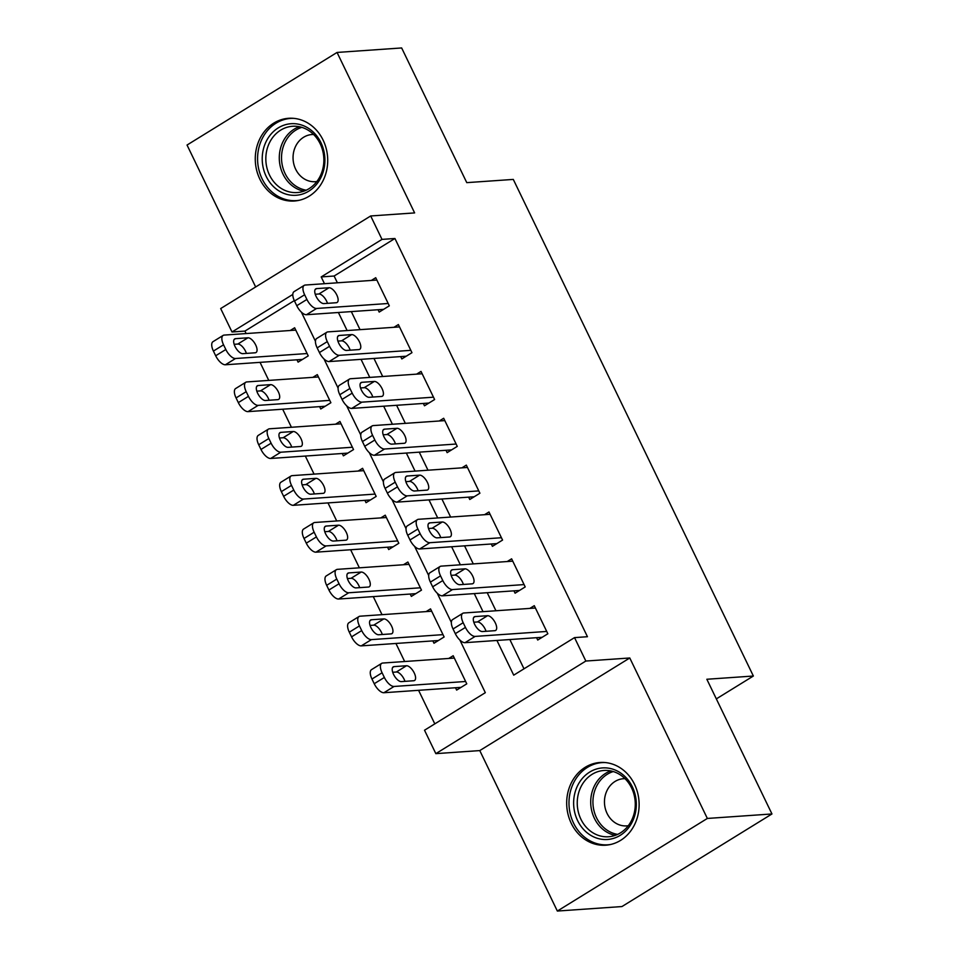 <?xml version="1.0" encoding="UTF-8"?>
<svg xmlns="http://www.w3.org/2000/svg" width="959" height="959" viewBox="0 0 959 959"><rect width="100%" height="100%" fill="white"/><g stroke="black" fill="none" stroke-linecap="round" stroke-linejoin="round"><path stroke-width="1.44" d="M259.865 179.165A41.453 36.19 -94 0 0 294.365 201.006A41.453 36.19 -94 0 0 323.111 140.122A41.453 36.19 -94 0 0 288.611 118.293A41.453 36.19 -94 0 0 259.865 179.165M571.276 823.361A41.453 36.19 -94 0 0 605.776 845.203A41.453 36.19 -94 0 0 634.522 784.318A41.453 36.19 -94 0 0 600.034 762.489A41.453 36.19 -94 0 0 571.276 823.361M294.305 300.599L244.929 331.083L232.006 331.982L220.678 308.558L370.689 215.967L382.006 239.39L321.193 276.923L324.466 283.696M716.337 698.883L753.366 676.023L513.293 179.417L466.769 182.642L401.653 47.95L337.053 52.445L187.041 145.037L255.657 286.969M753.366 676.023L706.843 679.26L771.959 813.963L621.947 906.555L557.347 911.05L707.346 818.447L629.775 657.982L585.841 661.039L435.842 753.642L424.513 730.219L485.326 692.674L459.888 640.061M629.775 657.982L479.776 750.585L557.347 911.05M479.776 750.585L435.842 753.642M244.929 331.083L246.115 333.564M260.045 362.358L268.772 380.411M282.689 409.205L291.416 427.27M305.334 456.064L314.061 474.118M327.99 502.912L336.717 520.965M350.634 549.759L359.361 567.812M373.279 596.618L382.018 614.671M395.935 643.465L404.662 661.518M418.58 690.312L434.799 723.865M771.959 813.963L707.346 818.447M378.05 309.745L379.189 312.083L389.318 305.825L375.724 277.714L371.313 280.448M400.694 356.592L401.833 358.93L411.962 352.672L398.381 324.562L393.957 327.295M423.351 403.439L424.477 405.789L434.619 399.531L421.025 371.421L416.602 374.142M445.995 450.286L447.134 452.636L457.263 446.379L443.681 418.268L439.258 421.001M468.639 497.146L469.778 499.483L479.908 493.226L466.326 465.115L461.902 467.848M491.296 543.993L492.423 546.33L502.564 540.073L488.97 511.974L484.547 514.695M513.94 590.84L515.079 593.189L525.208 586.932L511.627 558.821L507.203 561.542M455.501 687.747L456.64 690.084L466.769 683.839L453.187 655.728L448.764 658.449M432.857 640.9L433.983 643.237L444.125 636.98L430.531 608.869L426.12 611.602M410.212 594.041L411.339 596.39L421.481 590.133L407.887 562.022L403.463 564.755M387.556 547.193L388.695 549.543L398.824 543.285L385.242 515.175L380.819 517.896M364.911 500.346L366.038 502.684L376.18 496.426L362.586 468.316L358.175 471.049M342.267 453.499L343.394 455.837L353.535 449.579L339.942 421.469L335.518 424.202M319.611 406.64L320.75 408.99L330.879 402.732L317.297 374.621L312.874 377.343M296.966 359.793L298.093 362.13L308.235 355.885L294.641 327.774L290.229 330.495M496.93 640.456L513.712 675.16L574.525 637.615L587.447 636.716L394.928 238.491L334.116 276.024L337.388 282.797M351.318 311.603L360.045 329.656M373.962 358.45L382.689 376.503M396.606 405.297L405.333 423.351M419.263 452.157L427.99 470.21M441.907 499.004L450.634 517.057M464.552 545.851L473.278 563.904M487.208 592.698L495.935 610.751M509.852 639.557L523.998 668.807M536.596 637.699L537.723 640.037L547.853 633.779L534.271 605.668L529.847 608.402M370.689 215.967L414.624 212.91L337.053 52.445M394.928 238.491L382.006 239.39M574.525 637.615L585.841 661.039M292.807 294.449L232.006 331.982M451.341 622.379L437.244 593.213M428.697 575.532L414.6 546.354M406.053 528.673L391.943 499.507M383.396 481.826L369.299 452.66M360.752 434.978L346.655 405.801M338.107 388.119L323.998 358.954M315.451 341.272L301.354 312.107M338.395 312.502L347.122 330.555M361.04 359.349L369.766 377.402M383.684 406.196L392.411 424.25M406.34 453.044L415.067 471.109M428.985 499.903L437.712 517.956M451.629 546.75L460.356 564.803M474.285 593.597L483.012 611.65M334.116 276.024L321.193 276.923M546.726 631.442L475.137 636.416A10.633 4.711 58.3 0 1 465.439 627.402L463.173 622.715A10.633 4.711 58.3 0 1 462.765 613.316A10.633 4.711 58.3 0 1 463.82 612.993L535.398 608.018M462.765 613.316L452.624 619.574A10.633 4.711 -121.7 0 0 453.044 628.972L455.309 633.659A10.633 4.711 -121.7 0 0 465.007 642.674L542.147 637.303M482.401 631.549A8.499 3.764 -121.7 0 1 475.089 625.196A8.499 3.764 -121.7 0 1 474.309 616.817A8.499 3.764 -121.7 0 1 475.161 616.565L487.568 615.702A8.499 3.764 -121.7 0 1 494.88 622.055A8.499 3.764 -121.7 0 1 495.647 630.435A8.499 3.764 -121.7 0 1 494.808 630.686L482.401 631.549M473.794 622.211L477.426 621.959A8.499 3.764 -121.7 0 1 486.045 631.298M465.642 681.489L394.053 686.464A10.633 4.711 58.3 0 1 384.355 677.462L382.09 672.774A10.633 4.711 58.3 0 1 381.682 663.364A10.633 4.711 58.3 0 1 382.725 663.041L454.314 658.066M461.063 687.363L383.924 692.722A10.633 4.711 -121.7 0 1 374.226 683.719L371.96 679.032A10.633 4.711 -121.7 0 1 371.541 669.622L381.682 663.364M404.962 681.358A8.499 3.764 58.3 0 0 396.343 672.007L392.699 672.259M401.318 681.609L413.725 680.746A8.499 3.764 58.3 0 0 414.564 680.482A8.499 3.764 58.3 0 0 413.797 672.103A8.499 3.764 58.3 0 0 406.472 665.75L394.077 666.613A8.499 3.764 58.3 0 0 393.226 666.877A8.499 3.764 58.3 0 0 394.005 675.256A8.499 3.764 58.3 0 0 401.318 681.609M632.341 786.812A35.879 31.323 86 0 1 620.257 835.325A35.879 31.323 86 0 1 577.606 820.592A35.879 31.323 86 0 1 589.689 772.079A35.879 31.323 86 0 1 632.341 786.812M580.926 819.25A33.217 28.998 -94 0 0 608.569 836.751A33.217 28.998 -94 0 0 631.597 787.974A33.217 28.998 -94 0 0 603.954 770.473A33.217 28.998 -94 0 0 580.926 819.25M628.277 825.723A23.651 20.654 86 0 1 626.766 825.891A23.651 20.654 86 0 1 607.083 813.436A23.651 20.654 86 0 1 623.494 778.708A23.651 20.654 86 0 1 625.004 778.66M605.117 762.549A41.189 35.962 -94 0 0 602.12 762.609A41.189 35.962 -94 0 0 573.554 823.098A41.189 35.962 -94 0 0 607.826 844.795A41.189 35.962 -94 0 0 610.811 844.435M320.474 178.446A35.879 31.323 86 0 1 277.499 189.942A35.879 31.323 86 0 1 266.638 140.565A35.879 31.323 86 0 1 309.613 129.057A35.879 31.323 86 0 1 320.474 178.446M269.923 141.872A33.217 28.998 -94 0 0 270.198 176.408A33.217 28.998 -94 0 0 297.146 192.555A33.217 28.998 -94 0 0 319.779 176.947A33.217 28.998 -94 0 0 319.491 142.423A33.217 28.998 -94 0 0 292.543 126.276A33.217 28.998 -94 0 0 269.923 141.872M316.854 181.527A23.651 20.654 86 0 1 315.355 181.695A23.651 20.654 86 0 1 296.163 170.199A23.651 20.654 86 0 1 295.959 145.612A23.651 20.654 86 0 1 312.071 134.512A23.651 20.654 86 0 1 313.581 134.464M293.706 118.353A41.189 35.962 -94 0 0 290.697 118.413A41.189 35.962 -94 0 0 262.646 137.76A41.189 35.962 -94 0 0 262.994 180.58A41.189 35.962 -94 0 0 296.415 200.599A41.189 35.962 -94 0 0 299.4 200.239M524.082 584.582L452.492 589.569A10.633 4.711 58.3 0 1 442.794 580.555L440.529 575.868A10.633 4.711 58.3 0 1 440.109 566.469A10.633 4.711 58.3 0 1 441.164 566.134L512.753 561.159M440.109 566.469L429.98 572.727A10.633 4.711 -121.7 0 0 430.387 582.125L432.653 586.812A10.633 4.711 -121.7 0 0 442.351 595.827L519.49 590.456M459.757 584.702A8.499 3.764 -121.7 0 1 452.444 578.349A8.499 3.764 -121.7 0 1 451.665 569.97A8.499 3.764 -121.7 0 1 452.504 569.706L464.911 568.843A8.499 3.764 -121.7 0 1 472.236 575.196A8.499 3.764 -121.7 0 1 473.003 583.575A8.499 3.764 -121.7 0 1 472.164 583.839L459.757 584.702M451.138 575.352L454.782 575.1A8.499 3.764 -121.7 0 1 463.389 584.451M501.425 537.735L429.848 542.71A10.633 4.711 58.3 0 1 420.15 533.707L417.884 529.02A10.633 4.711 58.3 0 1 417.465 519.61A10.633 4.711 58.3 0 1 418.52 519.287L490.109 514.312M417.465 519.61L407.335 525.868A10.633 4.711 -121.7 0 0 407.743 535.278L410.008 539.965A10.633 4.711 -121.7 0 0 419.706 548.968L496.846 543.609M437.112 537.855A8.499 3.764 -121.7 0 1 429.788 531.49A8.499 3.764 -121.7 0 1 429.021 523.123A8.499 3.764 -121.7 0 1 429.86 522.859L442.267 521.996A8.499 3.764 -121.7 0 1 449.579 528.349A8.499 3.764 -121.7 0 1 450.358 536.728A8.499 3.764 -121.7 0 1 449.507 536.992L437.112 537.855M428.493 528.505L432.125 528.253A8.499 3.764 -121.7 0 1 440.744 537.603M478.781 490.888L407.191 495.863A10.633 4.711 58.3 0 1 397.494 486.848L395.228 482.173A10.633 4.711 58.3 0 1 394.82 472.763A10.633 4.711 58.3 0 1 395.875 472.439L467.453 467.465M394.82 472.763L384.679 479.021A10.633 4.711 -121.7 0 0 385.098 488.419L387.364 493.106A10.633 4.711 -121.7 0 0 397.062 502.12L474.202 496.762M414.456 490.996A8.499 3.764 -121.7 0 1 407.143 484.643A8.499 3.764 -121.7 0 1 406.364 476.263A8.499 3.764 -121.7 0 1 407.215 476.012L419.622 475.149A8.499 3.764 -121.7 0 1 426.935 481.502A8.499 3.764 -121.7 0 1 427.702 489.881A8.499 3.764 -121.7 0 1 426.863 490.133L414.456 490.996M405.849 481.658L409.481 481.406A8.499 3.764 -121.7 0 1 418.1 490.744M456.136 444.029L384.547 449.016A10.633 4.711 58.3 0 1 374.849 440.001L372.583 435.314A10.633 4.711 58.3 0 1 372.164 425.916A10.633 4.711 58.3 0 1 373.219 425.592L444.808 420.605M372.164 425.916L362.034 432.173A10.633 4.711 -121.7 0 0 362.442 441.572L364.708 446.259A10.633 4.711 -121.7 0 0 374.406 455.273L451.545 449.903M391.811 444.149A8.499 3.764 -121.7 0 1 384.487 437.795A8.499 3.764 -121.7 0 1 383.72 429.416A8.499 3.764 -121.7 0 1 384.559 429.152L396.966 428.289A8.499 3.764 -121.7 0 1 404.29 434.655A8.499 3.764 -121.7 0 1 405.058 443.022A8.499 3.764 -121.7 0 1 404.219 443.286L391.811 444.149M383.192 434.799L386.837 434.547A8.499 3.764 -121.7 0 1 395.444 443.897M442.998 634.642L371.409 639.617A10.633 4.711 58.3 0 1 361.711 630.602L359.445 625.927A10.633 4.711 58.3 0 1 359.026 616.517A10.633 4.711 58.3 0 1 360.081 616.193L431.67 611.219M438.407 640.516L361.267 645.875A10.633 4.711 -121.7 0 1 351.569 636.86L349.304 632.185A10.633 4.711 -121.7 0 1 348.896 622.775L359.026 616.517M382.305 634.498A8.499 3.764 58.3 0 0 373.698 625.16L370.054 625.412M378.673 634.75L391.08 633.887A8.499 3.764 58.3 0 0 391.919 633.635A8.499 3.764 58.3 0 0 391.152 625.256A8.499 3.764 58.3 0 0 383.828 618.903L371.421 619.766A8.499 3.764 58.3 0 0 370.582 620.017A8.499 3.764 58.3 0 0 371.349 628.397A8.499 3.764 58.3 0 0 378.673 634.75M420.342 587.795L348.752 592.77A10.633 4.711 58.3 0 1 339.054 583.755L336.789 579.068A10.633 4.711 58.3 0 1 336.381 569.67A10.633 4.711 58.3 0 1 337.436 569.346L409.013 564.36M415.762 593.657L338.623 599.027A10.633 4.711 -121.7 0 1 328.925 590.013L326.659 585.326A10.633 4.711 -121.7 0 1 326.24 575.927L336.381 569.67M359.661 587.651A8.499 3.764 58.3 0 0 351.042 578.301L347.41 578.565M356.029 587.903L368.424 587.04A8.499 3.764 58.3 0 0 369.275 586.776A8.499 3.764 58.3 0 0 368.496 578.409A8.499 3.764 58.3 0 0 361.183 572.043L348.776 572.907A8.499 3.764 58.3 0 0 347.937 573.17A8.499 3.764 58.3 0 0 348.704 581.55A8.499 3.764 58.3 0 0 356.029 587.903M397.697 540.936L326.108 545.923A10.633 4.711 58.3 0 1 316.41 536.908L314.144 532.221A10.633 4.711 58.3 0 1 313.737 522.811A10.633 4.711 58.3 0 1 314.78 522.487L386.369 517.512M393.118 546.81L315.979 552.168A10.633 4.711 -121.7 0 1 306.281 543.166L304.015 538.478A10.633 4.711 -121.7 0 1 303.595 529.068L313.737 522.811M337.017 540.804A8.499 3.764 58.3 0 0 328.398 531.454L324.753 531.706M333.372 541.056L345.779 540.193A8.499 3.764 58.3 0 0 346.619 539.929A8.499 3.764 58.3 0 0 345.851 531.55A8.499 3.764 58.3 0 0 338.527 525.196L326.132 526.059A8.499 3.764 58.3 0 0 325.281 526.323A8.499 3.764 58.3 0 0 326.06 534.702A8.499 3.764 58.3 0 0 333.372 541.056M375.041 494.089L303.464 499.064A10.633 4.711 58.3 0 1 293.766 490.061L291.5 485.374A10.633 4.711 58.3 0 1 291.08 475.964A10.633 4.711 58.3 0 1 292.135 475.64L363.725 470.665M370.462 499.963L293.322 505.321A10.633 4.711 -121.7 0 1 283.624 496.306L281.359 491.631A10.633 4.711 -121.7 0 1 280.951 482.221L291.08 475.964M314.36 493.945A8.499 3.764 58.3 0 0 305.753 484.607L302.109 484.858M310.728 494.209L323.135 493.346A8.499 3.764 58.3 0 0 323.974 493.082A8.499 3.764 58.3 0 0 323.207 484.703A8.499 3.764 58.3 0 0 315.883 478.349L303.476 479.212A8.499 3.764 58.3 0 0 302.636 479.476A8.499 3.764 58.3 0 0 303.404 487.843A8.499 3.764 58.3 0 0 310.728 494.209M433.48 397.182L361.903 402.157A10.633 4.711 58.3 0 1 352.205 393.154L349.939 388.467A10.633 4.711 58.3 0 1 349.52 379.057A10.633 4.711 58.3 0 1 350.574 378.733L422.164 373.758M349.52 379.057L339.39 385.314A10.633 4.711 -121.7 0 0 339.798 394.724L342.063 399.412A10.633 4.711 -121.7 0 0 351.761 408.414L428.901 403.056M369.167 397.302A8.499 3.764 -121.7 0 1 361.843 390.948A8.499 3.764 -121.7 0 1 361.075 382.569A8.499 3.764 -121.7 0 1 361.915 382.305L374.322 381.442A8.499 3.764 -121.7 0 1 381.634 387.796A8.499 3.764 -121.7 0 1 382.413 396.175A8.499 3.764 -121.7 0 1 381.562 396.439L369.167 397.302M360.548 387.951L364.18 387.7A8.499 3.764 -121.7 0 1 372.799 397.05M352.397 447.242L280.807 452.216A10.633 4.711 58.3 0 1 271.109 443.202L268.844 438.515A10.633 4.711 58.3 0 1 268.436 429.117A10.633 4.711 58.3 0 1 269.491 428.793L341.068 423.818M347.817 453.104L270.678 458.474A10.633 4.711 -121.7 0 1 260.98 449.459L258.714 444.772A10.633 4.711 -121.7 0 1 258.295 435.374L268.436 429.117M291.716 447.098A8.499 3.764 58.3 0 0 283.097 437.76L279.465 438.011M288.072 447.35L300.479 446.486A8.499 3.764 58.3 0 0 301.33 446.235A8.499 3.764 58.3 0 0 300.551 437.855A8.499 3.764 58.3 0 0 293.238 431.502L280.831 432.365A8.499 3.764 58.3 0 0 279.992 432.617A8.499 3.764 58.3 0 0 280.759 440.996A8.499 3.764 58.3 0 0 288.072 447.35M410.836 350.335L339.246 355.309A10.633 4.711 58.3 0 1 329.548 346.295L327.283 341.62A10.633 4.711 58.3 0 1 326.875 332.21A10.633 4.711 58.3 0 1 327.93 331.886L399.507 326.911M326.875 332.21L316.734 338.467A10.633 4.711 -121.7 0 0 317.153 347.877L319.419 352.552A10.633 4.711 -121.7 0 0 329.117 361.567L406.256 356.209M346.511 350.443A8.499 3.764 -121.7 0 1 339.198 344.089A8.499 3.764 -121.7 0 1 338.419 335.71A8.499 3.764 -121.7 0 1 339.27 335.458L351.677 334.595A8.499 3.764 -121.7 0 1 358.99 340.948A8.499 3.764 -121.7 0 1 359.757 349.328A8.499 3.764 -121.7 0 1 358.918 349.579L346.511 350.443M337.904 341.104L341.536 340.853A8.499 3.764 -121.7 0 1 350.155 350.191M388.191 303.488L316.602 308.462A10.633 4.711 58.3 0 1 306.904 299.448L304.638 294.761A10.633 4.711 58.3 0 1 304.219 285.362A10.633 4.711 58.3 0 1 305.274 285.039L376.863 280.052M304.219 285.362L294.089 291.62A10.633 4.711 -121.7 0 0 294.497 301.018L296.763 305.705A10.633 4.711 -121.7 0 0 306.46 314.72L383.6 309.349M323.866 303.595A8.499 3.764 -121.7 0 1 316.542 297.242A8.499 3.764 -121.7 0 1 315.775 288.863A8.499 3.764 -121.7 0 1 316.614 288.599L329.021 287.748A8.499 3.764 -121.7 0 1 336.345 294.101A8.499 3.764 -121.7 0 1 337.112 302.469A8.499 3.764 -121.7 0 1 336.273 302.732L323.866 303.595M315.247 294.257L318.891 293.993A8.499 3.764 -121.7 0 1 327.498 303.344M329.752 400.382L258.163 405.369A10.633 4.711 58.3 0 1 248.465 396.355L246.199 391.668A10.633 4.711 58.3 0 1 245.78 382.269A10.633 4.711 58.3 0 1 246.835 381.934L318.424 376.959M325.161 406.256L248.033 411.627A10.633 4.711 -121.7 0 1 238.323 402.612L236.07 397.925A10.633 4.711 -121.7 0 1 235.65 388.527L245.78 382.269M269.071 400.251A8.499 3.764 58.3 0 0 260.452 390.9L256.808 391.152M265.427 400.502L277.834 399.639A8.499 3.764 58.3 0 0 278.673 399.376A8.499 3.764 58.3 0 0 277.906 390.996A8.499 3.764 58.3 0 0 270.582 384.643L258.187 385.506A8.499 3.764 58.3 0 0 257.336 385.77A8.499 3.764 58.3 0 0 258.115 394.149A8.499 3.764 58.3 0 0 265.427 400.502M307.096 353.535L235.518 358.51A10.633 4.711 58.3 0 1 225.821 349.508L223.555 344.82A10.633 4.711 58.3 0 1 223.135 335.41A10.633 4.711 58.3 0 1 224.19 335.087L295.78 330.112M302.517 359.409L225.377 364.768A10.633 4.711 -121.7 0 1 215.679 355.765L213.413 351.078A10.633 4.711 -121.7 0 1 213.006 341.668L223.135 335.41M246.415 353.403A8.499 3.764 58.3 0 0 237.796 344.053L234.164 344.305M242.783 353.655L255.19 352.792A8.499 3.764 58.3 0 0 256.029 352.528A8.499 3.764 58.3 0 0 255.262 344.149A8.499 3.764 58.3 0 0 247.937 337.796L235.53 338.659A8.499 3.764 58.3 0 0 234.691 338.923A8.499 3.764 58.3 0 0 235.458 347.29A8.499 3.764 58.3 0 0 242.783 353.655M465.007 642.674L475.137 636.416M455.309 633.659L465.439 627.402M453.044 628.972L463.173 622.715M475.161 616.565L473.71 617.452M487.568 615.702L477.426 621.959M394.053 686.464L383.924 692.722M382.09 672.774L371.96 679.032M384.355 677.462L374.226 683.719M392.615 667.512L394.077 666.613M396.343 672.007L406.472 665.75M615.234 835.373A33.217 28.998 86 0 1 594.388 818.315A33.217 28.998 86 0 1 610.751 770.916M613.281 771.551A32.127 28.051 -94 0 0 596.498 817.715A32.127 28.051 -94 0 0 617.656 834.39M303.823 191.177A33.217 28.998 86 0 1 283.385 140.937A33.217 28.998 86 0 1 299.34 126.72M301.869 127.355A32.127 28.051 -94 0 0 285.482 141.429A32.127 28.051 -94 0 0 306.233 190.194M442.351 595.827L452.492 589.569M432.653 586.812L442.794 580.555M430.387 582.125L440.529 575.868M452.504 569.706L451.054 570.605M464.911 568.843L454.782 575.1M419.706 548.968L429.848 542.71M410.008 539.965L420.15 533.707M407.743 535.278L417.884 529.02M429.86 522.859L428.409 523.758M442.267 521.996L432.125 528.253M397.062 502.12L407.191 495.863M387.364 493.106L397.494 486.848M385.098 488.419L395.228 482.173M407.215 476.012L405.765 476.899M419.622 475.149L409.481 481.406M374.406 455.273L384.547 449.016M364.708 446.259L374.849 440.001M362.442 441.572L372.583 435.314M384.559 429.152L383.109 430.052M396.966 428.289L386.837 434.547M371.409 639.617L361.267 645.875M359.445 625.927L349.304 632.185M361.711 630.602L351.569 636.86M369.97 620.665L371.421 619.766M373.698 625.16L383.828 618.903M348.752 592.77L338.623 599.027M336.789 579.068L326.659 585.326M339.054 583.755L328.925 590.013M347.326 573.806L348.776 572.907M351.042 578.301L361.183 572.043M326.108 545.923L315.979 552.168M314.144 532.221L304.015 538.478M316.41 536.908L306.281 543.166M324.669 526.959L326.132 526.059M328.398 531.454L338.527 525.196M303.464 499.064L293.322 505.321M291.5 485.374L281.359 491.631M293.766 490.061L283.624 496.306M302.025 480.111L303.476 479.212M305.753 484.607L315.883 478.349M351.761 408.414L361.903 402.157M342.063 399.412L352.205 393.154M339.798 394.724L349.939 388.467M361.915 382.305L360.464 383.204M374.322 381.442L364.18 387.7M280.807 452.216L270.678 458.474M268.844 438.515L258.714 444.772M271.109 443.202L260.98 449.459M279.381 433.252L280.831 432.365M283.097 437.76L293.238 431.502M329.117 361.567L339.246 355.309M319.419 352.552L329.548 346.295M317.153 347.877L327.283 341.62M339.27 335.458L337.808 336.357M351.677 334.595L341.536 340.853M306.46 314.72L316.602 308.462M296.763 305.705L306.904 299.448M294.497 301.018L304.638 294.761M316.614 288.599L315.163 289.498M329.021 287.748L318.891 293.993M258.163 405.369L248.033 411.627M246.199 391.668L236.07 397.925M248.465 396.355L238.323 402.612M256.724 386.405L258.187 385.506M260.452 390.9L270.582 384.643M235.518 358.51L225.377 364.768M223.555 344.82L213.413 351.078M225.821 349.508L215.679 355.765M234.08 339.558L235.53 338.659M237.796 344.053L247.937 337.796M602.12 762.609L604.134 762.477M607.826 844.795L609.84 844.651M290.697 118.413L292.711 118.281M296.415 200.599L298.429 200.455"/></g></svg>
